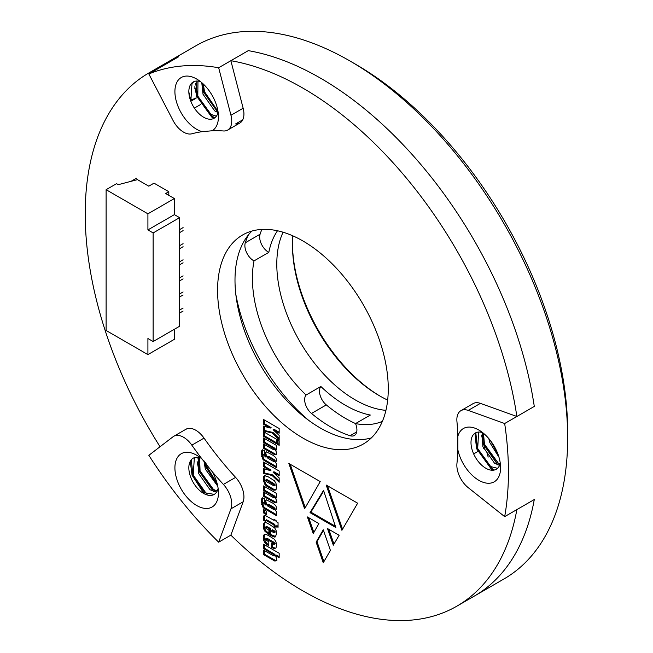 <?xml version="1.0" encoding="UTF-8"?>
<svg xmlns="http://www.w3.org/2000/svg" width="653" height="653" viewBox="0 0 653 653"><rect width="100%" height="100%" fill="white"/><g stroke="black" fill="none" stroke-linecap="round" stroke-linejoin="round"><path stroke-width="0.98" d="M380.421 396.33A125.621 72.524 60 0 1 292.479 244.002M387.67 400.085A123.156 71.104 60 0 1 379.556 395.832A123.156 71.104 60 0 1 292.471 244.997A123.156 71.104 60 0 1 292.846 235.847M385.923 410.353A110.839 63.994 60 0 1 299.751 341.356A110.839 63.994 60 0 1 283.084 232.223M320.86 386.486A12.317 7.11 -120 0 0 326.304 404.901L311.497 413.447A12.317 7.11 60 0 1 306.053 395.032L320.86 386.486A110.839 63.994 60 0 0 370.324 415.047L355.526 423.593A110.839 63.994 60 0 0 382.38 421.348M306.053 395.032A110.839 63.994 60 0 1 254.017 260.906L268.816 252.36A110.839 63.994 60 0 1 277.492 230.77M308.649 420.336A137.938 79.633 60 0 1 235.798 294.16A137.938 79.633 60 0 0 308.649 420.336M311.497 413.447A126.853 73.234 -120 0 0 350.081 435.722A12.317 7.11 -120 0 0 354.367 435.486A12.317 7.11 -120 0 0 355.526 423.593M248.401 234.909A126.853 73.234 -120 0 0 245.283 242.785A12.317 7.11 -120 0 0 254.017 260.906M326.304 404.901A126.853 73.234 -120 0 0 355.559 423.568M261.853 229.423A126.853 73.234 -120 0 0 260.082 234.231A12.317 7.11 -120 0 0 268.816 252.36M279.166 557.695L279.166 553.246L263.502 544.21L263.502 548.659L272.668 553.948L274.317 555.67L272.554 555.295L263.502 550.071L263.502 554.65L274.872 561.082L276.08 560.764L276.635 559.041L275.639 555.662L279.166 557.695M264.375 544.708L264.375 548.153L274.856 554.34L275.182 555.164L273.991 555.989M271.558 547.459L274.317 548.675L275.966 547.965L276.635 545.304L275.966 541.859L274.431 539.313L268.35 535.427L265.379 534.219L263.845 534.995L263.29 537.599L263.616 540.333L264.938 542.757L268.799 545.867L268.799 541.794L265.934 540.015L265.493 539.117L265.934 538.864L274.089 543.451L274.089 544.471L271.558 543.255L271.558 547.459L272.423 546.953L275.182 548.169L274.317 548.675M265.493 539.117L266.808 538.358L267.803 538.692L273.86 542.186L275.182 543.59L274.089 544.471M264.612 522.71L263.616 523.779L263.29 526.138L263.616 528.759L264.726 531.036L268.914 534.472L268.914 530.154L265.82 528.236L265.493 527.298L266.93 527.485L269.681 529.069L269.681 534.913L274.317 537.076L275.337 536.905L276.635 533.591L276.08 530.465L274.644 527.861L268.138 523.6L265.934 522.571L264.228 522.882M265.493 527.298L266.693 526.473L270.546 528.563L270.546 534.407L275.737 536.554M335.822 527.542L310.036 512.654L323.537 490.379L335.822 527.542M279.166 439.722L279.166 435.404L273.109 429.739L279.166 433.241L279.166 428.523L263.502 419.487L263.502 424.197L270.236 428.082L263.502 426.099L263.502 430.947L272.113 432.972L279.166 439.722M279.166 445.322L279.166 440.742L277.174 439.591L277.174 444.171L279.166 445.322M276.407 443.73L276.407 439.151L263.502 431.706L263.502 436.286L276.407 443.73M304.608 508.769L288.871 463.491L320.223 481.588L304.608 508.769M339.127 535.264L333.316 545.19L327.496 528.546L339.127 535.264M276.407 449.974L276.407 445.387L263.502 437.943L263.502 442.522L272.228 447.558L274.317 449.403L274.089 449.901L272.44 449.076L263.502 443.918L263.502 448.366L274.97 454.872L276.195 454.561L276.635 452.896L275.199 449.272L276.407 449.974M264.375 438.449L264.375 442.024L274.856 448.203L275.182 448.905L274.089 449.901M276.407 467.654L276.407 463.45L275.411 462.634L276.635 460.528L275.852 457.663L273.207 455.386L266.489 451.884L265.379 452.26L264.938 454.047L265.934 457.165L263.502 454.986L264.383 454.741L264.383 450.292L261.853 450.227L261.298 453.337L262.62 458.945L263.845 460.275L276.407 467.654M263.502 454.986L264.383 454.741M266.489 451.884L266.04 451.884M276.407 497.953L276.407 493.374L263.502 485.93L263.502 490.509L272.228 495.545L274.317 497.374L274.089 497.88L272.44 497.064L263.502 491.905L263.502 496.353L274.97 502.728L276.195 502.532L276.635 500.875L275.199 497.26L276.407 497.953M264.375 486.428L264.375 490.003L274.856 496.174L275.182 496.868L274.089 497.88M276.407 515.641L276.407 511.438L275.411 510.622L276.635 508.516L275.852 505.651L273.207 503.349L266.489 499.872L265.379 500.247L264.938 502.026L265.934 505.153L263.502 502.973L264.383 502.728L264.383 498.255L261.853 498.215L261.298 501.324L262.62 506.801L263.845 508.263L276.407 515.641M263.502 502.973L264.383 502.728M266.489 499.872L266.04 499.872M323.259 562.755L316.125 542.145L323.259 529.771L330.41 550.389L323.259 562.755M302.919 240.973A120.691 69.683 60 0 1 381.768 347.331A120.691 69.683 60 0 1 363.264 444.048A120.691 69.683 60 0 1 242.573 374.365A120.691 69.683 60 0 1 242.573 234.998A120.691 69.683 60 0 1 302.919 240.973M160.05 446.725A307.889 177.763 60 0 1 148.974 72.883A307.889 177.763 60 0 1 161.03 66.933L178.449 56.876A307.889 177.763 60 0 0 166.393 62.827A307.889 177.763 60 0 1 178.449 56.876L148.843 73.977L173.029 120.438A19.704 11.379 -120 0 0 191.835 133.792A236.459 136.518 60 0 1 202.201 131.661A30.789 17.778 60 0 1 175.086 94.905A30.789 17.778 60 0 1 196.675 79.021A30.789 17.778 60 0 1 218.453 116.732A30.789 17.778 60 0 1 212.152 130.771L202.201 131.661M504.671 516.637A307.889 177.763 -120 0 0 504.671 423.528L468.201 410.411A19.704 11.379 -120 0 0 460.936 410.647A19.704 11.379 -120 0 0 456.937 421.463A236.459 136.518 60 0 1 457.835 436.4A30.789 17.778 60 0 1 478.829 430.025A30.789 17.778 60 0 1 500.606 467.728A30.789 17.778 60 0 1 481.734 481.751A30.789 17.778 60 0 1 457.835 449.672A236.459 136.518 60 0 1 456.937 463.573A19.704 11.379 -120 0 0 468.201 487.644L504.671 516.637L534.285 499.545L516.866 509.601A307.889 177.763 60 0 1 456.863 606.164A307.889 177.763 60 0 1 230.868 535.142L243.145 501.798A19.704 11.379 -120 0 0 235.611 477.392A236.459 136.518 60 0 1 204.03 438.106A19.704 11.379 -120 0 0 185.934 429.258A19.704 11.379 -120 0 0 185.223 429.739L186.709 428.874M242.753 119.801L235.611 123.931A19.704 11.379 -120 0 0 239.855 123.025A19.704 11.379 -120 0 0 243.145 108.227L230.868 60.696A307.889 177.763 60 0 1 516.866 416.492L480.396 403.366A19.704 11.379 -120 0 0 473.123 403.603L460.936 410.647M278.056 527.281L278.056 522.702L276.08 521.559L276.08 520.547L273.991 519.339L273.991 520.359L265.053 515.331L264.171 515.446L263.616 516.27L263.502 520.278L265.608 521.494L265.706 520.286L273.991 524.939L273.991 526.089L276.08 527.298L276.08 526.147L278.056 527.281M265.053 515.331L264.457 515.282M266.702 514.76L266.702 511.307L263.502 509.454L263.502 512.907L266.702 514.76M275.77 489.799L275.199 490.134L276.195 489.048L276.635 486.624L275.966 483.318L274.431 480.771L268.252 476.829L264.383 475.613L263.502 476.763L263.29 479.188L264.612 484.02L266.146 485.799L271.885 489.236L273.876 490.256L275.542 489.97M279.166 482.24L279.166 477.906L273.109 472.241L279.166 475.735L279.166 471.042L263.502 461.998L263.502 466.699L270.236 470.576L263.502 468.617L263.502 473.449L272.113 475.49L279.166 482.24M313.211 533.583L307.392 516.939L318.893 523.584L313.211 533.583M326.182 485.024L357.648 503.194L341.911 530.309L326.182 485.024M230.868 60.696L248.279 50.64A307.889 177.763 60 0 1 534.285 406.435L516.866 416.492M371.345 437.926A120.691 69.683 60 0 1 259.992 364.309A120.691 69.683 60 0 1 251.919 231.064M196.333 91.232L194.659 88.024L196.333 91.232M488.232 457.067A19.704 11.379 60 0 1 486.852 452.203A19.704 11.379 60 0 0 488.232 457.067M456.863 606.164L474.282 596.107A307.889 177.763 60 0 0 534.285 499.545A307.889 177.763 60 0 1 474.282 596.107L503.887 579.015A307.889 177.763 -120 0 0 567.661 438.065A307.889 177.763 -120 0 0 349.951 60.982A307.889 177.763 -120 0 0 277.892 33.548A307.889 177.763 -120 0 0 196.006 45.734L148.974 72.883M323.912 561.629L316.999 541.639L316.125 542.145M316.999 541.639L323.48 530.399M276.08 526.147L276.945 525.641L278.056 526.277M265.706 520.286L266.579 519.788L274.856 524.432L274.856 525.583L276.08 526.285M274.856 525.583L273.991 526.089M274.856 524.432L273.991 524.939M268.016 520.482L267.142 520.988M265.045 514.939L264.489 515.772L264.375 519.78L265.665 520.523M264.375 519.78L263.502 520.278M264.489 515.772L263.616 516.27M274.856 519.837L273.991 520.359M264.375 509.96L264.375 512.409L266.702 513.748M264.375 512.409L263.502 512.907M262.726 497.708L262.171 500.818L263.494 506.295L264.718 507.756L276.407 514.637M266.253 499.741L265.812 501.528L266.808 504.647L265.934 505.153M274.954 508.067L274.089 508.573L274.089 509.724L267.583 505.969L267.257 505.136L268.342 504.255L268.13 504.638L269.452 504.761L273.86 507.308L275.182 508.842L274.284 509.609M274.089 509.724L274.954 509.218M267.363 509.413L266.489 509.92M264.718 507.756L263.845 508.263M263.494 506.295L262.62 506.801M262.514 503.936L261.641 504.442M262.171 500.818L261.298 501.324M266.04 503.055L265.167 503.553M265.812 501.528L264.938 502.026M267.257 505.136L268.579 505.267L274.089 508.573M269.452 504.761L268.579 505.267M273.86 507.308L272.995 507.805M275.199 497.26L276.407 496.949M264.375 492.411L264.375 495.847L275.835 502.222L274.97 502.728M275.835 502.222L277.06 502.026M264.375 495.847L263.502 496.353M274.954 497.382L274.236 497.79M274.856 496.174L273.991 496.672M273.093 495.039L272.228 495.545M264.375 490.003L263.502 490.509M265.257 475.115L264.375 476.266L264.163 478.682L265.485 483.522L267.02 485.293L272.75 488.738L274.742 489.75L276.064 489.628M274.954 484.273L274.089 484.779L274.089 485.93L266.93 481.914L265.493 480.461L266.693 479.506L266.367 479.955L266.693 479.506L267.901 480.069L273.746 483.449L275.182 485.048L274.284 485.816M274.089 485.93L274.954 485.424M267.02 485.293L266.146 485.799M265.485 483.522L264.612 484.02M264.489 481.285L263.616 481.792M264.163 478.682L263.29 479.188M264.375 476.266L263.502 476.763M274.742 489.75L273.876 490.256M265.493 480.461L265.82 480.004L267.028 480.575L274.089 484.779M273.746 483.449L272.881 483.946M264.375 468.87L264.375 472.943L272.978 474.992L279.166 480.902M272.978 474.992L272.113 475.49M264.375 472.943L263.502 473.449M264.375 462.504L264.375 466.193L271.101 470.078L270.236 470.576M264.375 466.193L263.502 466.699M273.109 472.241L273.974 471.735L279.166 474.731M262.726 449.721L262.171 452.839L263.494 458.447L264.718 459.777L276.407 466.65M266.253 451.762L265.812 453.541L266.808 456.659L265.934 457.165M274.954 461.238L274.089 461.736L269.028 458.945L267.583 457.982L267.469 456.765L268.342 456.267L268.13 456.651L269.452 456.798L274.954 460.087L275.182 460.855L274.284 461.622M267.363 461.434L266.489 461.932M263.494 458.447L262.62 458.945M262.514 455.957L261.641 456.455M262.171 452.839L261.298 453.337M266.04 455.068L265.167 455.574M265.812 453.541L264.938 454.047M267.257 457.157L267.469 456.765L272.995 459.843L274.089 460.585L274.089 461.736M269.452 456.798L268.579 457.296M273.86 459.337L272.995 459.843M274.954 460.087L274.089 460.585M275.199 449.272L276.407 448.97M264.375 444.424L264.375 447.868L275.835 454.374L274.97 454.872M275.835 454.374L276.292 454.39M264.375 447.868L263.502 448.366M274.954 449.395L274.268 449.795M274.856 448.203L273.991 448.709M273.093 447.06L272.228 447.558M264.375 442.024L263.502 442.522M333.969 544.071L328.802 529.305M313.856 532.44L308.698 517.698M305.261 507.642L290.177 464.242M342.564 529.183L327.488 485.783M264.375 432.204L264.375 435.78L276.407 442.726M264.375 435.78L263.502 436.286M278.039 440.098L278.039 443.673L279.166 444.318M278.039 443.673L277.174 444.171M264.375 426.36L264.375 430.449L272.978 432.474L279.166 438.392M272.978 432.474L272.113 432.972M264.375 430.449L263.502 430.947M264.375 419.985L264.375 423.699L271.101 427.576L270.236 428.082M264.375 423.699L263.502 424.197M273.109 429.739L273.974 429.241L279.166 432.237M335.405 526.294L310.901 512.148L310.036 512.654M310.901 512.148L323.733 490.983M264.8 522.653L264.163 525.632L264.489 528.253L265.6 530.538L268.914 533.46M274.954 532.26L274.089 532.758L271.787 531.542L271.787 530.285L272.652 529.779L274.954 531.24L275.182 531.885L274.284 532.652M270.546 534.407L269.681 534.913M270.546 528.563L269.681 529.069M266.922 532.073L266.049 532.57M265.6 530.538L264.726 531.036M264.489 528.253L263.616 528.759M264.163 525.632L263.29 526.138M264.489 523.273L263.616 523.779M275.182 536.578L274.317 537.076M272.309 535.427L271.444 535.933M271.787 530.285L274.089 531.746L274.089 532.758M273.631 530.342L272.766 530.848M274.954 531.24L274.089 531.746M272.423 543.761L272.423 546.953M274.954 543.965L274.284 544.357M274.954 542.953L274.089 543.451M264.914 534.268L264.163 537.092L264.489 539.827L267.363 543.9L266.489 544.406M267.363 543.9L268.799 544.847M265.812 542.251L264.938 542.757M264.489 539.827L263.616 540.333M264.163 537.092L263.29 537.599M264.718 534.497L263.845 534.995M275.182 548.169L275.786 548.169M275.639 555.662L276.505 555.156L279.166 556.691M264.375 550.577L264.375 554.152L275.737 560.576L274.872 561.082M275.737 560.576L276.945 560.258M273.191 559.237L272.325 559.743M264.375 554.152L263.502 554.65M274.856 554.34L273.991 554.838M264.375 548.153L263.502 548.659M174.384 329.267L174.384 339.323L147.913 354.603L106.112 330.475L106.112 189.697L116.561 183.664L118.299 184.668L137.465 179.64L148.786 186.178L154.01 183.158L168.809 191.704L165.674 193.517L174.384 198.545L174.384 214.633L179.608 217.653L153.137 232.933L153.137 341.535L147.913 338.515L147.913 354.603M153.137 341.535L179.608 326.247L179.608 217.653M136.591 178.13L131.073 181.314M174.384 198.545L147.913 213.825L106.112 189.697M168.809 195.329L168.809 191.704M147.913 213.825L147.913 229.913L153.137 232.933M174.384 214.633L147.913 229.913M183.093 308.053L179.608 310.061M183.093 311.065L179.608 313.081M183.093 291.964L179.608 293.972M183.093 294.976L179.608 296.984M183.093 275.868L179.608 277.884M183.093 278.888L179.608 280.896M183.093 259.78L179.608 261.796M183.093 262.8L179.608 264.808M183.093 243.691L179.608 245.708M183.093 246.712L179.608 248.72M183.093 227.603L179.608 229.619M183.093 230.623L179.608 232.631M200.504 81.617A20.937 12.089 -120 0 0 193.174 82.009A20.937 12.089 -120 0 0 190.823 101.28A20.937 12.089 -120 0 0 207.401 118.838A20.937 12.089 -120 0 0 214.111 118.266A20.937 12.089 -120 0 0 218.11 112.12M190.341 99.966L196.047 98.268L190.823 101.28L191.982 83.519L193.884 81.649M196.047 98.268L196.839 81.029M201.769 82.727L203.671 92.269L218.012 112.569L214.674 110.863L203.018 94.244L201.777 82.662M213.498 97.917L211.923 95.012M216.388 116.193L209.45 113.883L197.794 97.256L197.965 81.07M217.89 110.741L216.421 109.859L204.756 93.24L203.32 84.049M200.504 457.826A20.937 12.089 -120 0 0 193.174 458.21A20.937 12.089 -120 0 0 193.174 482.387A20.937 12.089 -120 0 0 214.111 494.476A20.937 12.089 -120 0 0 216.47 492.289A20.937 12.089 -120 0 0 218.11 488.33M216.616 492.076L210.029 489.75L198.373 473.131L198.357 457.32M217.751 486.199L205.336 469.107L203.891 460.675M214.257 494.386L204.805 492.77L193.149 476.151L194.308 458.382L195.116 457.443M217.22 490.991L211.776 488.746L200.112 472.127L199.598 457.565M217.123 483.53L207.083 468.103L205.826 462.536M482.657 432.621A20.937 12.089 -120 0 0 475.327 433.004A20.937 12.089 -120 0 0 471.523 447.411A20.937 12.089 -120 0 0 496.264 469.27A20.937 12.089 -120 0 0 500.263 463.124M499.561 465.393L494.509 463.206L482.845 446.587L482.175 432.474M498.965 457.231L489.815 442.563L488.795 438.563M497.553 468.315L489.285 466.226L477.621 449.607L478.633 432.041M500.027 464.071L496.247 462.202L484.591 445.583L483.473 433.274M497.3 452.505L491.921 442.636M212.152 130.771A236.459 136.518 60 0 1 223.416 130.967A19.704 11.379 -120 0 0 227.66 130.069A19.704 11.379 -120 0 0 230.958 115.263L218.673 67.741L248.279 50.64A307.889 177.763 60 0 1 534.285 406.435L504.671 423.528M349.951 60.982L355.175 64.002A300.502 173.494 60 0 1 567.661 432.033L567.661 438.065M457.835 449.672L457.835 436.4M202.201 459.239A236.459 136.518 60 0 1 191.835 445.15A19.704 11.379 -120 0 0 173.747 436.294A19.704 11.379 -120 0 0 173.029 436.775L148.843 455.312A307.889 177.763 -120 0 0 218.673 542.186L230.958 508.834A19.704 11.379 -120 0 0 223.416 484.428A236.459 136.518 60 0 1 212.152 471.621A30.789 17.778 60 0 1 218.453 492.933A30.789 17.778 60 0 1 215.531 503.822A30.789 17.778 60 0 1 189.231 499.692A30.789 17.778 60 0 1 175.241 463.622A30.789 17.778 60 0 1 196.675 455.223A30.789 17.778 60 0 1 202.201 459.239L212.152 471.621M218.673 542.186L230.868 535.142M218.673 67.741A307.889 177.763 -120 0 0 148.843 73.977M494.419 470.013L492.329 468.821L477.408 448.138L475.825 432.751M499.7 465.05L484.371 444.113L482.428 432.547M496.492 450.66L492.925 444.13M492.999 470.233L491.456 469.319L476.535 448.635L474.951 433.241M497.88 464.936L483.498 444.62L481.596 435.069M498.084 454.529L490.493 440.661M204.054 493.668L192.055 475.18L190.26 461.312M213.4 491.48L199.026 471.156L197.124 461.614M217.547 485.236L205.989 467.14L204.495 461.238M207.36 495.039L192.929 474.682L191.256 459.826M216.004 492.052L214.821 491.342L199.9 470.658L197.981 458.202M217.114 483.506L206.862 466.634L205.687 462.397M214.021 118.324L211.629 116.977L196.7 96.293L194.798 86.751M190.611 99.811L188.848 91.991M214.837 117.793L212.503 116.471L197.573 95.795L195.663 83.339M218.012 111.434L204.544 91.771L202.732 83.511M356.709 431.894L350.081 435.722M260.082 234.231L245.283 242.785M473.662 453.917L477.653 451.607L473.662 453.917M483.44 448.268L485.489 447.085L483.44 448.268M194.374 108.112L200.463 104.602M264.375 518.009L263.502 518.506M273.419 501.071L272.554 501.577M272.75 488.738L271.885 489.236M269.567 486.893L268.701 487.399M267.901 480.069L267.028 480.575M264.718 459.777L263.845 460.275M273.419 453.092L272.554 453.59M267.803 526.979L266.93 527.485M268.783 533.387L267.91 533.893M273.86 542.186L272.995 542.692M267.803 538.692L266.93 539.19M273.534 553.442L272.668 553.948M204.03 438.106L191.835 445.15M223.416 484.428L235.611 477.392M480.396 403.366L468.201 410.411M230.958 115.263L243.145 108.227M243.145 501.798L230.958 508.834M264.53 502.067L263.657 502.565M268.236 504.296L267.371 504.793M275.084 509.177L274.219 509.683M275.052 497.333L274.178 497.839M266.497 479.555L265.624 480.053M275.084 485.383L274.219 485.889M264.53 454.08L263.657 454.586M268.236 456.308L267.371 456.814M275.084 461.189L274.219 461.695M275.068 449.346L274.203 449.852M266.481 526.498L265.608 527.004M275.084 532.219L274.219 532.717M275.084 543.925L274.219 544.431M266.497 538.35L265.624 538.856M275.076 555.458L274.203 555.964M227.66 130.069L239.855 123.025M173.747 436.294L185.934 429.258"/></g></svg>
